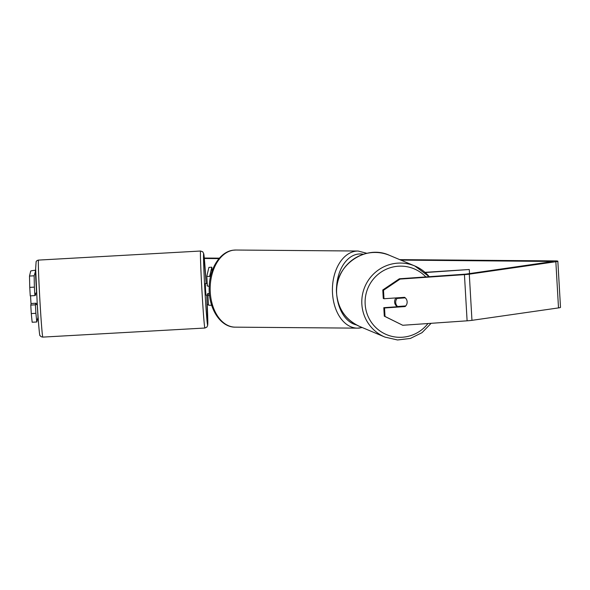 <?xml version="1.0" encoding="UTF-8"?>
<svg xmlns="http://www.w3.org/2000/svg" width="590" height="590" viewBox="0 0 590 590"><rect width="100%" height="100%" fill="white"/><g stroke="black" fill="none" stroke-linecap="round" stroke-linejoin="round"><path stroke-width="0.89" d="M207.717 293.621L207.709 295.059L207.547 293.628L209.362 293.525L208.3 293.591L207.909 295.214A6.962 0.524 -3.3 0 0 207.901 295.229A6.962 0.524 -3.3 0 0 209.553 295.472M212.046 271.201L211.817 267.211L208.926 267.373L206.81 276.164A6.962 0.524 -3.3 0 0 206.802 276.179A6.962 0.524 -3.3 0 0 210.556 276.422M209.229 286.239A6.962 0.524 176.7 0 1 207.37 285.988A6.962 0.524 176.7 0 1 207.37 285.98L206.81 276.186L207.37 285.988M207.901 295.229L208.469 305.045A6.962 0.524 -3.3 0 0 208.469 305.045A6.962 0.524 -3.3 0 0 211.67 305.296M211.817 267.211L209.701 276.002L210.615 276.149M469.515 273.59L469.279 269.505L425.243 272.55M425.014 272.344L469.279 269.505M397.424 306.741A5.797 5.716 -67.2 0 1 396.067 297.913M405.264 297.854A5.797 5.716 -67.2 0 1 405.736 305.937L397.564 306.505A5.797 5.716 -67.2 0 1 397.1 298.422L405.264 297.854L404.46 297.515A5.797 5.716 -67.2 0 0 404.261 297.345M396.465 297.884A5.797 5.716 -67.2 0 0 396.288 298.083L397.1 298.422M397.498 306.734A5.797 5.716 -67.2 0 1 396.753 306.166L397.564 306.505M396.288 298.083L404.46 297.515M204.332 258.494L219.008 258.612M400.839 260.102L553.206 261.466L465.805 274.129L399.364 278.782L400.086 279.085L383.5 290.273L382.785 289.97L399.364 278.782M207.238 304.683L208.447 304.691M204.288 258.036L219.399 258.155M399.718 259.63L555.057 260.905A8.12 0.612 176.7 0 1 557.838 261.2A8.12 0.612 176.7 0 1 555.846 261.717L469.293 274.158A8.12 0.612 176.7 0 1 464.441 274.638L400.086 279.085M29.5 276.054L34.132 275.796L34.39 287.124L29.758 287.382L29.5 276.054L30.695 271.09A8.12 0.612 176.7 0 1 32.686 270.581L35.695 270.154M34.132 275.796L35.71 270.692M36.794 321.985L32.162 322.243L31.27 313.57L35.901 313.312L36.794 321.985L38.099 316.948M557.838 261.2L560.5 307.39A8.12 0.612 176.7 0 1 558.509 307.906L471.956 320.341A8.12 0.612 176.7 0 1 467.103 320.82L402.749 325.274L384.289 316.159L383.802 307.685L384.525 307.987L385.012 316.461L402.749 325.274M382.785 289.97L383.271 298.444L383.994 298.747L383.5 290.273M383.994 298.747L404.578 297.323A5.797 5.716 -67.2 0 1 405.116 306.564L384.525 307.987M384.289 316.159L385.012 316.461M383.802 307.685L404.393 306.262A5.797 5.716 112.8 0 0 404.659 306.011M35.304 294.535L34.876 295.597L34.39 287.124M35.901 313.312L35.407 304.831L35.791 303.238M31.159 303.496L30.776 305.096L35.407 304.831M35.791 303.245L31.159 303.503M34.876 295.597L30.245 295.856L29.758 287.382M31.27 313.57L30.776 305.096M404.393 306.262L405.116 306.564M37.303 304.595L36.366 304.647L36.197 303.216L30.99 303.503L30.54 295.841M35.127 294.543L35.71 294.513M34.98 295.177L35.732 295.133L35.717 293.068L36.661 293.016M207.709 295.059L205.976 295.155L205.541 289.808L205.327 283.576L207.061 283.48L207.311 284.911M207.061 283.48L207.348 285.531M207.075 285.545L207.23 284.911M208.469 305.03L207.909 295.243M384.938 337.089L359.723 326.484A38.564 38.011 -67.2 0 1 336.639 293.569A38.564 38.011 -67.2 0 1 389.621 255.389L414.829 265.987L429.262 276.717A38.564 38.011 112.8 0 0 414.829 265.987A38.564 38.011 112.8 0 0 361.854 304.167A38.564 38.011 112.8 0 0 384.938 337.089L397.527 339.973L410.382 338.439L422.027 332.664L431.12 323.313M427.957 323.534A35.666 35.157 -67.2 0 1 389.732 335.776A35.666 35.157 -67.2 0 1 365.158 304.16A35.666 35.157 -67.2 0 1 386.325 269.217A35.666 35.157 -67.2 0 1 425.877 276.953M552.034 261.731L552.011 261.341M467.103 320.82L464.441 274.638M37.989 317.014L37.273 304.595M36.61 293.016L35.326 270.825M558.509 307.906L555.846 261.717M471.956 320.341L469.293 274.158M39.965 301.534A38.564 0.87 86.8 0 0 42.827 337.104C41.366 336.927 40.43 336.366 40.017 335.437C39.7 337.347 38.468 324.898 37.126 301.483L35.658 268.583L36.13 261.591C36.646 260.773 37.443 260.279 38.52 260.094A38.564 0.87 86.8 0 0 39.965 301.534M42.827 337.104L204.907 328.033A38.564 0.87 -93.2 0 1 202.046 292.463A38.564 0.87 -93.2 0 1 200.6 251.023L38.52 260.094M200.6 251.023L202.746 251.797L203.764 253.803L206.124 283.532A35.666 0.804 86.8 0 0 203.58 254.017A35.666 0.804 86.8 0 0 204.995 292.087A35.666 0.804 86.8 0 0 207.606 324.943A35.666 0.804 86.8 0 0 206.773 295.111L207.717 325.171L206.957 327.03L204.907 328.033M233.33 250.197A38.564 25.385 90.5 0 0 210.18 290.302A38.564 25.385 90.5 0 0 235.226 327.155C220.409 327.354 208.646 308.496 209.17 288.267C209.133 269.46 219.48 251.915 233.08 250.212L235.86 250.027A38.564 25.385 90.5 0 0 233.33 250.197M360.003 327.981A38.564 25.385 -89.5 0 1 357.474 328.151A38.564 25.385 -89.5 0 1 332.428 291.305A38.564 25.385 -89.5 0 1 355.578 251.2A38.564 25.385 -89.5 0 1 358.108 251.03L235.86 250.027M363.374 254.283A35.666 23.475 90.5 0 0 357.923 254.106A35.666 23.475 90.5 0 0 336.551 292.131M337.111 297.957A35.666 23.475 90.5 0 0 356.404 324.898M389.621 255.389C365.04 243.751 333.837 266.245 336.602 293.54C338.092 308.99 345.799 319.972 359.723 326.484M362.275 327.561L357.474 328.151L235.226 327.155M366.965 253.317L358.108 251.03"/></g></svg>
